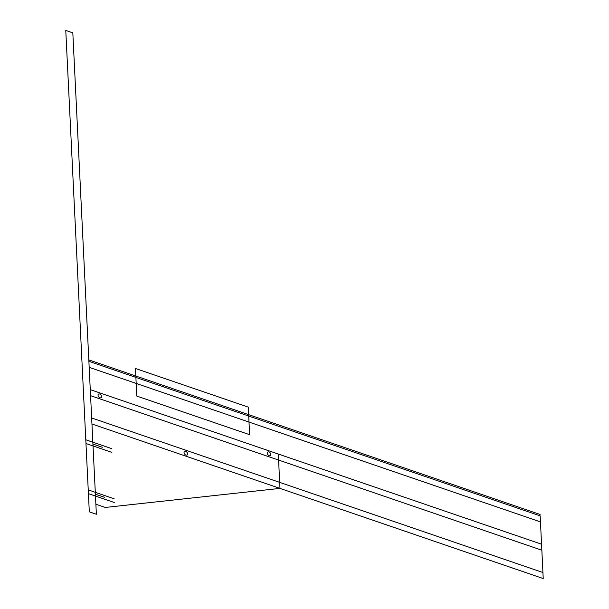 <?xml version="1.0" encoding="UTF-8"?>
<svg xmlns="http://www.w3.org/2000/svg" width="609" height="609" viewBox="0 0 609 609"><rect width="100%" height="100%" fill="white"/><g stroke="black" fill="none" stroke-linecap="round" stroke-linejoin="round"><path stroke-width="0.91" d="M72.821 32.863L96.367 514.255L89.31 511.842L65.772 30.45L72.821 32.863M88.884 361.312L540.168 515.869L543.228 578.55L91.951 423.993M278.305 454.048L279.98 488.395L105.273 507.449L95.872 504.229M541.553 544.202L90.269 389.646M541.843 550.216L90.566 395.667M540.457 521.883L89.18 367.334M542.939 572.536L91.654 417.98M248.274 407.124L135.457 368.491L136.804 396.071L249.621 434.704L248.274 407.124M540.099 514.468L88.815 359.911M269.14 455.707A2.185 1.484 53.8 0 0 270.525 453.416A2.185 1.484 53.8 0 0 267.48 452.373A2.185 1.484 53.8 0 0 269.14 455.707M185.912 455.06A2.185 1.484 53.8 0 0 187.298 452.769A2.185 1.484 53.8 0 0 184.253 451.726A2.185 1.484 53.8 0 0 185.912 455.06M99.906 397.753A2.185 1.484 53.8 0 0 101.292 395.462A2.185 1.484 53.8 0 0 98.247 394.419A2.185 1.484 53.8 0 0 99.906 397.753M104.786 497.416L95.385 494.196M102.335 447.272L92.933 444.052M111.645 448.627L85.785 439.774M111.828 452.358L85.968 443.504M114.096 498.771L88.244 489.918M114.279 502.501L88.427 493.648"/></g></svg>

